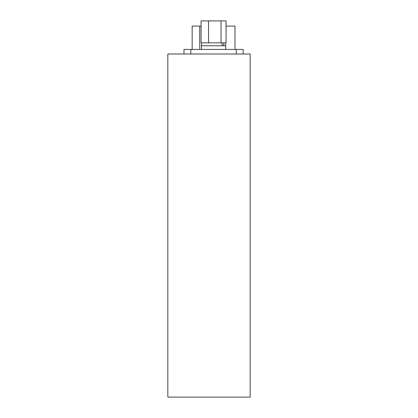 <?xml version="1.0" encoding="UTF-8"?>
<svg xmlns="http://www.w3.org/2000/svg" width="418" height="418" viewBox="0 0 418 418"><rect width="100%" height="100%" fill="white"/><g stroke="black" fill="none" stroke-linecap="round" stroke-linejoin="round"><path stroke-width="0.63" d="M167.827 397.1L167.827 54L250.173 54L250.173 397.1L167.827 397.1M183.993 54L183.993 49.423L243.145 49.423L243.145 54M226.07 26.094L234.979 26.094L234.979 49.423M201.074 26.094L192.16 26.094L192.16 49.423M225.715 42.861L225.715 45.766L201.429 45.766L222.136 45.766L222.136 42.861L226.07 42.861L226.07 20.9L221.044 20.9L221.044 42.861M208.545 42.861L208.545 20.9L201.074 20.9L201.074 42.861M208.545 20.9L221.044 20.9M222.136 42.861L201.429 42.861L201.429 49.423M225.715 49.423L225.715 45.766L223.792 45.766L223.792 42.861M190.859 54L190.859 49.423M236.285 54L236.285 49.423M199.72 26.094L199.72 49.423"/></g></svg>
